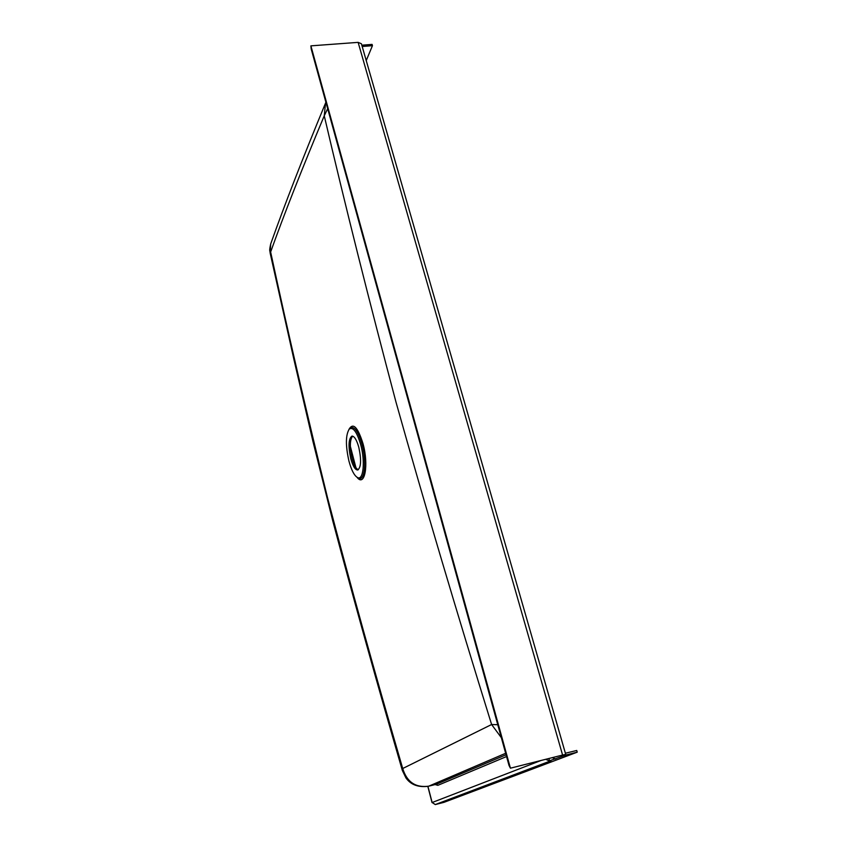 <?xml version="1.0" encoding="UTF-8"?>
<svg xmlns="http://www.w3.org/2000/svg" width="847" height="847" viewBox="0 0 847 847"><rect width="100%" height="100%" fill="white"/><g stroke="black" fill="none" stroke-linecap="round" stroke-linejoin="round"><path stroke-width="1.27" d="M358.334 469.725C356.005 468.804 353.94 465.045 352.108 458.439C349.61 447.142 349.79 439.709 352.638 436.141M358.81 447.332C356.693 439.9 354.395 436.163 351.939 436.11C348.509 438.672 348.117 446.2 350.774 458.672C352.871 466.136 355.179 469.905 357.678 470C361.108 467.47 361.478 459.91 358.81 447.332M357 477.253C364.697 487.576 368.974 465.077 362.992 443.627C357.73 426.909 353.03 422.198 348.911 429.482M327.598 498.015C350.076 583.795 375.115 673.958 402.717 768.515L491.609 724.513C456.268 610.74 424.4 503.287 396.004 402.145C369.154 300.95 345.237 205.503 324.253 115.785C301.924 169.029 284.052 214.429 270.638 251.983C287.419 329.949 306.402 411.96 327.598 498.015M358.387 477.983L358.556 478.079C364.676 481.858 366.846 461.763 361.976 444.199C358.016 430.911 354.067 425.575 350.107 428.18L349.97 428.328M348.975 461.202C351.41 470.127 354.226 475.559 357.423 477.486C363.331 481.138 365.417 461.668 360.706 444.654C356.883 431.779 353.051 426.602 349.229 429.122C345.576 435.019 345.491 445.713 348.975 461.202M565.394 753.227L576.733 750.474L577.22 752.178L443.944 802.353L435.284 804.565L443.966 802.342M361.817 45.198L372.087 44.404L372.447 45.674L366.232 60.582M350.351 446.369L355.931 467.682M310.891 45.854L510.423 768.187L509.005 765.402L311.198 48.999L310.891 45.854L358.133 42.371L562.588 755.048L565.711 754.391L564.716 754.836L566.399 754.899L577.22 752.178M505.659 753.279L428.561 786.249C418.354 787.594 410.816 784.809 405.935 777.906L402.357 770.484L402.717 768.515C406.909 782.088 415.602 787.964 428.804 786.164L436.247 784.29L506.061 754.762M497.771 724.714L491.609 724.513L501.36 737.705M402.399 770.643L402.357 770.484C377.148 683.645 353.951 600.459 332.776 520.937L312.967 441.509L293.909 359.424L270.172 253.179L270.669 244.031C284.37 205.334 302.654 158.347 325.544 103.069L324.253 115.785L327.673 108.66M565.722 754.402L361.394 43.737L358.133 42.371M545.733 759.293L549.184 760.892L550.963 760.754L435.252 804.576M548.888 758.499L549.534 760.807L566.399 754.899M510.423 768.187L562.588 755.048M372.447 45.674L362.188 46.511M428.889 786.143L436.247 784.29L437.867 785.328L435.167 784.587M427.936 786.365L432.139 802.522L541.053 760.468M506.559 756.54L437.867 785.328M432.139 802.522L435.284 804.565L432.139 802.522M549.777 760.797L550.963 760.754M549.184 760.892L551.005 760.585M552.212 757.663L555.6 758.997M362.357 47.072L362.622 46.416M357.423 477.486L358.556 478.079M349.229 429.122L350.107 428.18M270.172 253.179C269.928 249.749 269.05 251.951 270.669 244.031M325.894 102.222L325.544 103.069M427.82 786.387L432.023 802.575"/></g></svg>
